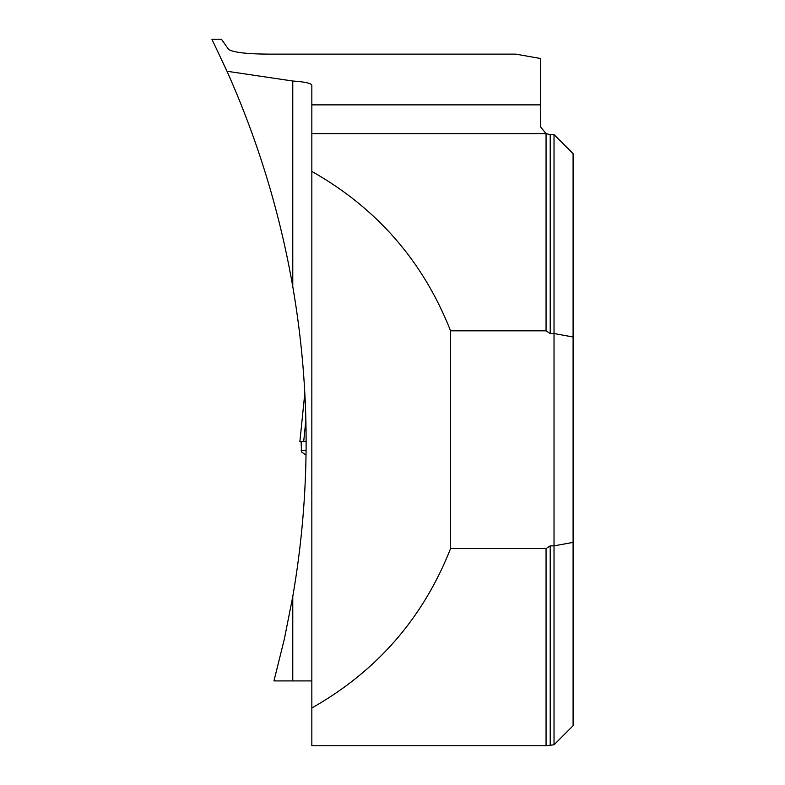 <?xml version="1.0" encoding="UTF-8"?>
<svg xmlns="http://www.w3.org/2000/svg" width="785" height="785" viewBox="0 0 785 785"><rect width="100%" height="100%" fill="white"/><g stroke="black" fill="none" stroke-linecap="round" stroke-linejoin="round"><path stroke-width="1.18" d="M546.056 745.75L546.056 548.578L450.57 548.578C423.144 618.08 376.898 671.214 311.841 707.972L311.841 745.75L546.056 745.75L554.024 744.798L554.024 545.869L550.207 545.869L550.207 744.798M292.776 596.571L292.776 680.919L273.955 680.919L284.376 638.97L292.776 596.571C310.575 493.186 310.575 389.88 292.776 286.633C279.764 212.117 257.833 140.329 226.993 71.258L211.911 39.25L221.439 39.25L228.729 49.592C234.146 52.497 247.363 54.008 268.352 54.126L515.745 54.126L540.669 58.532L540.669 104.866L311.841 104.866L311.841 133.636L546.056 133.636L546.056 330.819L450.57 330.819C423.144 261.307 376.898 208.182 311.841 171.424L311.841 707.972M311.841 133.636L311.841 171.424M450.57 548.578L450.57 330.819M292.776 680.919L311.841 680.919M540.669 104.866L540.669 127.003L546.056 133.636L550.207 134.598L550.207 333.527L546.056 330.819M226.993 71.258L292.776 81.022L292.776 286.633M311.841 104.866L311.841 85.222C311.203 83.249 304.845 81.846 292.776 81.022M550.207 134.598L554.024 134.598L554.024 333.527L550.207 333.527M554.024 744.798L573.089 725.732L573.089 153.664L554.024 134.598M573.089 542.386L554.024 545.869L554.024 333.527L573.089 337.01M546.056 548.578L550.207 545.869M301.116 441.592L301.479 451.934L306.022 455.104M301.146 450.61L306.081 450.561M306.121 441.533L299.87 441.602L304.835 393.059M303.687 441.562L305.875 420.132"/></g></svg>
